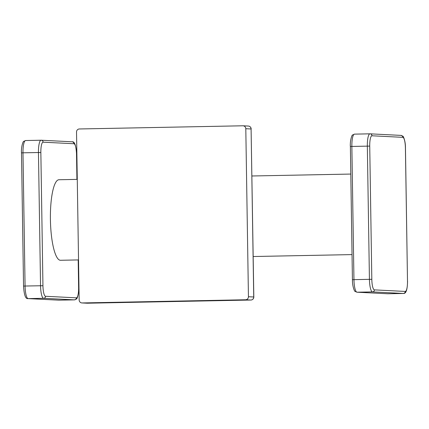<?xml version="1.0" encoding="UTF-8"?>
<svg xmlns="http://www.w3.org/2000/svg" width="429" height="429" viewBox="0 0 429 429"><rect width="100%" height="100%" fill="white"/><g stroke="black" fill="none" stroke-linecap="round" stroke-linejoin="round"><path stroke-width="0.64" d="M87.43 303.212A2.982 0.692 -91.1 0 1 87.419 303.212L250.879 300.032A2.982 2.982 0 0 0 253.818 297.002L251.094 128.979L253.737 296.997A2.982 2.901 92.9 0 1 250.879 300.032L250.89 300.032A2.982 0.692 -91.1 0 1 250.879 300.032L245.586 299.764A2.982 2.901 -87.1 0 0 248.439 296.729L245.801 128.711A2.982 2.901 -87.1 0 0 242.852 125.788L79.381 128.968A2.982 2.901 -87.1 0 0 76.528 132.003L79.167 300.021A2.982 2.901 -87.1 0 0 82.116 302.949L245.586 299.764M253.818 297.002L248.439 296.729M250.89 300.032L87.419 303.212A2.982 0.692 -91.1 0 1 87.409 303.212L82.116 302.949M77.268 179.386L58.95 179.74A40.272 9.309 88.9 0 0 50.413 219.535A40.272 9.309 88.9 0 0 60.516 260.274L78.534 259.92M251.174 128.99A2.982 2.982 0 0 0 248.343 126.056A2.982 2.901 92.9 0 1 251.094 128.979L245.801 128.711M352.477 279.692L352.424 279.687C352.338 286.937 354.804 291.999 355.115 291.404L356.89 292.203L387.73 293.763A1.989 1.936 -87.1 0 0 387.864 293.763L357.019 292.203A12.43 2.874 -91.1 0 1 353.952 279.633L351.855 146.412A12.43 2.874 -91.1 0 1 354.493 134.132A12.43 2.874 -91.1 0 1 354.536 134.132L369.921 133.832M356.89 292.203A1.989 1.936 -87.1 0 0 357.019 292.203L372.501 291.902L403.34 293.463A12.43 2.874 88.9 0 0 403.389 293.463A12.43 2.874 88.9 0 0 403.485 293.452M350.38 146.471L352.424 279.687L369.428 279.333A12.43 2.874 88.9 0 0 372.501 291.902A1.989 1.936 92.9 0 0 374.404 289.875L405.244 291.436A1.989 1.936 92.9 0 1 403.34 293.463L387.864 293.763A12.43 2.874 -91.1 0 0 387.913 293.763A12.43 2.874 -91.1 0 0 387.955 293.763M405.244 291.436A10.441 2.413 88.9 0 0 407.496 281.118L405.405 147.898A10.441 2.413 88.9 0 0 402.82 137.339L371.981 135.779A10.441 2.413 88.9 0 0 369.728 146.096L350.327 146.466C350.021 139.548 352.198 134.508 352.584 134.996L354.493 134.132L369.97 133.827A12.43 2.874 88.9 0 0 367.331 146.112L369.428 279.333L371.82 279.317A10.441 2.413 88.9 0 0 374.404 289.875M369.728 146.096L371.82 279.317M405.405 147.898L405.459 147.908C405.539 140.658 403.078 135.596 402.761 136.186L400.986 135.392L370.147 133.832A1.989 1.936 -87.1 0 1 371.981 135.779M402.82 137.339A1.989 1.936 -87.1 0 0 400.986 135.392M407.496 281.118L405.459 147.908M76.92 179.392L76.523 154.301A10.441 2.413 88.9 0 0 73.944 143.736L43.104 142.181A10.441 2.413 88.9 0 0 40.852 152.493L42.943 285.714A10.441 2.413 88.9 0 0 45.522 296.278L76.367 297.833A10.441 2.413 88.9 0 0 78.62 287.516L78.185 259.931M73.944 143.736A1.989 1.936 -87.1 0 0 72.11 141.79L41.27 140.229A1.989 1.936 -87.1 0 0 41.136 140.229A12.43 2.874 88.9 0 0 41.087 140.229A12.43 2.874 88.9 0 0 38.454 152.51L40.546 285.73A12.43 2.874 88.9 0 0 43.619 298.3L74.464 299.86A12.43 2.874 88.9 0 0 74.507 299.86A12.43 2.874 88.9 0 0 74.603 299.855M43.104 142.181A1.989 1.936 -87.1 0 0 41.27 140.229L25.611 140.53A12.43 2.874 -91.1 0 1 25.66 140.53L41.045 140.229M40.852 152.493L22.978 152.81A12.43 2.874 -91.1 0 1 25.611 140.53L23.708 141.393C23.322 140.905 21.139 145.946 21.45 152.863L22.978 152.81L25.07 286.03L42.943 285.714M45.522 296.278A1.989 1.936 92.9 0 1 43.619 298.3L28.142 298.605A12.43 2.874 -91.1 0 1 25.07 286.03L23.541 286.084L21.504 152.874M59.079 300.161A12.43 2.874 -91.1 0 1 59.03 300.161A12.43 2.874 -91.1 0 1 58.982 300.161L74.464 299.86A1.989 1.936 92.9 0 0 76.367 297.833M78.62 287.516L78.673 287.527C78.979 294.444 76.802 299.485 76.416 298.997L74.507 299.86L58.853 300.161A1.989 1.936 -87.1 0 0 58.982 300.161L28.142 298.605A1.989 1.936 -87.1 0 1 28.014 298.6C25.579 299.142 24.088 294.97 23.541 286.084L23.595 286.089M76.523 154.301L76.973 179.392M87.21 303.212L81.918 302.944M248.343 126.056L243.05 125.788M253.18 256.526L352.027 254.601M387.73 293.763L403.389 293.463C406.038 293.795 407.427 289.688 407.55 281.124M251.914 175.987L350.761 174.061M78.673 287.527L78.239 259.931M72.11 141.79C74.544 141.248 76.035 145.42 76.577 154.306M58.853 300.161L28.014 298.6"/></g></svg>
